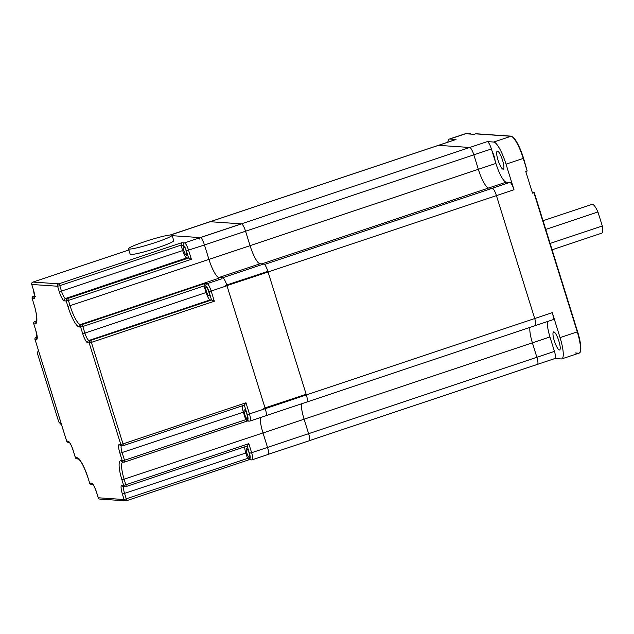 <?xml version="1.0" encoding="UTF-8"?>
<svg xmlns="http://www.w3.org/2000/svg" width="634" height="634" viewBox="0 0 634 634"><rect width="100%" height="100%" fill="white"/><g stroke="black" fill="none" stroke-linecap="round" stroke-linejoin="round"><path stroke-width="0.95" d="M470.634 134.091L470.412 133.37L470.238 134.059L470.056 133.481L467.004 133.275A23.49 5.286 -108.5 0 0 466.513 133.338A23.49 5.286 71.5 0 1 467.004 133.275L470.056 133.481L468.653 133.956L474.169 134.329L475.571 133.861L510.941 136.278A22.872 5.143 71.5 0 1 523.24 158.405L527.163 171.006L525.76 171.473L532.512 193.164L533.923 192.696L577.273 331.875A22.808 5.127 71.5 0 1 578.993 353.13A22.808 5.127 -108.5 0 0 577.273 331.875L533.923 192.696L532.338 192.585L534.272 192.577L577.622 331.756A22.808 5.127 71.5 0 1 579.341 353.011L578.993 353.13A22.808 5.127 71.5 0 1 578.509 353.193L575.3 352.972M264.529 264.457L492.333 188.258L488.663 188.005A19.012 4.28 71.5 0 1 478.337 169.294L473.828 154.831L491.398 148.958A7.6 1.712 71.5 0 0 487.308 141.604L493.727 142.04A22.872 5.143 71.5 0 1 506.027 164.166L513.992 189.74L496.422 195.613A7.6 1.712 -108.5 0 0 492.333 188.258L488.663 188.005A19.012 4.28 71.5 0 1 478.337 169.294L473.828 154.831A7.6 1.712 -108.5 0 0 469.739 147.476L438.498 145.337A7.6 1.712 -108.5 0 0 438.332 145.36A7.6 1.712 71.5 0 1 438.498 145.337L210.147 221.726L241.395 223.857L210.147 221.726L170.546 234.968L210.147 221.726L170.546 234.968L210.147 221.726L241.395 223.857L210.147 221.726L241.395 223.857L469.739 147.476L438.498 145.337L456.06 139.464L449.791 139.036L467.353 133.156L470.412 133.37M535.12 325.63A7.6 1.712 -108.5 0 0 535.286 325.614A7.6 1.712 -108.5 0 0 534.708 318.53L496.422 195.613L268.079 271.994L306.357 394.911A7.6 1.712 71.5 0 1 306.935 401.996A7.6 1.712 -108.5 0 0 306.357 394.911A7.6 1.712 71.5 0 1 306.935 401.996L265.828 415.745A7.6 1.712 71.5 0 0 265.258 408.661L534.708 318.53L496.422 195.613A7.6 1.712 71.5 0 0 492.333 188.258L509.902 182.378A7.6 1.712 71.5 0 1 513.992 189.74M552.277 312.649L534.708 318.53A7.6 1.712 71.5 0 1 535.286 325.614L552.848 319.734A7.6 1.712 71.5 0 0 552.277 312.649L560.06 337.637A22.808 5.127 71.5 0 1 561.779 358.892A22.808 5.127 71.5 0 1 561.296 358.947L554.948 358.511M447.842 142.174A23.49 5.286 71.5 0 1 449.3 139.092A23.49 5.286 71.5 0 1 449.791 139.036M506.027 164.166L523.24 158.405A22.872 5.143 -108.5 0 0 510.941 136.278L475.92 133.742L511.289 136.167A22.872 5.143 71.5 0 1 523.589 158.294L527.163 171.006L523.589 158.294M503.103 169.215A9.502 2.14 71.5 0 1 498.126 160.442A9.502 2.14 71.5 0 1 497.27 151.169A9.502 2.14 71.5 0 1 497.476 151.146A9.502 2.14 71.5 0 1 502.453 159.919A9.502 2.14 71.5 0 1 503.301 169.191A9.502 2.14 71.5 0 1 503.103 169.215M559.402 349.976A9.502 2.14 71.5 0 1 554.425 341.195A9.502 2.14 71.5 0 1 553.569 331.923A9.502 2.14 71.5 0 1 553.775 331.899A9.502 2.14 71.5 0 1 558.752 340.672A9.502 2.14 71.5 0 1 559.6 349.952A9.502 2.14 71.5 0 1 559.402 349.976M491.398 148.958L495.899 163.421A19.012 4.28 -108.5 0 0 506.225 182.132L509.902 182.378M495.138 160.973A7.6 1.712 -108.5 0 0 492.158 151.407M547.507 321.525A19.012 4.28 -108.5 0 0 549.947 336.947L554.449 351.402A7.6 1.712 71.5 0 1 555.027 358.487L537.458 364.368A7.6 1.712 -108.5 0 0 536.887 357.283L532.386 342.82A19.012 4.28 71.5 0 1 529.937 327.398A19.012 4.28 71.5 0 0 532.386 342.82L549.947 336.947M537.299 364.384A7.6 1.712 -108.5 0 0 537.458 364.368L309.329 440.678M250.058 245.651L495.899 163.421M59.263 291.656L57.575 286.235L31.755 284.468L33.444 289.889A9.502 2.14 71.5 0 1 33.967 298.772L32.207 298.654L33.895 304.074A21.255 4.779 71.5 0 1 35.139 323.934L33.761 323.839L35.908 330.75A9.502 2.14 71.5 0 1 36.423 339.626L35.052 339.531L66.673 441.082L68.052 441.177A9.502 2.14 71.5 0 1 73.164 450.37L75.422 457.597L76.793 457.693A20.573 4.628 71.5 0 1 87.944 477.6L89.632 483.021L91.47 483.148A9.502 2.14 71.5 0 1 96.582 492.341L98.27 497.769L124.09 499.537L122.402 494.108A9.502 2.14 71.5 0 1 121.879 485.232L123.638 485.351L121.942 479.914A20.914 4.707 71.5 0 1 120.912 460.712L122.291 460.807L119.937 453.255A9.502 2.14 71.5 0 1 119.422 444.371L120.793 444.466L89.172 342.923L87.793 342.828A9.502 2.14 71.5 0 1 82.682 333.635L80.629 327.049L79.25 326.954A20.914 4.707 71.5 0 1 67.893 306.388L66.213 300.976L64.375 300.857A9.502 2.14 71.5 0 1 59.263 291.656L61.474 291.101L59.786 285.68L180.991 245.136L182.679 250.557A7.6 1.712 -108.5 0 0 186.768 257.919L188.607 258.038L186.356 250.81A5.706 1.284 -108.5 0 0 183.289 245.295L180.991 245.136L181.72 242.711L184.478 242.901L200.289 237.607L172.194 235.689L200.368 237.615A1.141 1.109 -86.1 0 0 199.655 239.05A1.141 1.109 -86.1 0 1 200.368 237.615L172.194 235.689L200.289 237.607L172.194 235.689L200.209 237.607L241.308 223.857L210.068 221.718L455.901 139.48A7.6 1.712 71.5 0 1 456.06 139.464M545.747 229.429L597.941 211.97A15.208 3.424 -108.5 0 0 592.402 204.291A15.208 3.424 -108.5 0 0 592.077 204.33L543.045 220.735M552.087 249.78L601.729 233.177A15.208 3.424 -108.5 0 0 602.3 225.973L550.114 243.432M597.941 211.97L602.3 225.973M308.615 433.672A7.6 1.712 71.5 0 1 309.194 440.757A7.6 1.712 71.5 0 0 308.615 433.672L304.114 419.209L263.015 432.959L267.516 447.422L308.615 433.672L304.114 419.209L263.015 432.959L267.516 447.422L536.887 357.283L532.386 342.82L304.106 419.177A18.671 4.2 71.5 0 1 301.895 410.293A19.012 4.28 71.5 0 1 301.594 403.787A19.012 4.28 71.5 0 0 301.895 410.293A19.012 4.28 71.5 0 1 301.594 403.787M306.777 402.019A7.6 1.712 -108.5 0 0 306.935 401.996L265.828 415.745A7.6 1.712 71.5 0 0 265.258 408.661L306.357 394.911M487.308 141.604L469.739 147.476A7.6 1.712 71.5 0 1 473.828 154.831L204.457 244.97L208.966 259.433A19.012 4.28 -108.5 0 0 216.036 275.101A18.671 4.2 -108.5 0 0 219.007 277.494L218.294 278.936L219.007 277.494L222.685 277.747L263.784 263.998L260.106 263.744A18.671 4.2 71.5 0 1 257.135 261.351A19.012 4.28 71.5 0 1 250.065 245.683L245.564 231.22L204.457 244.97L208.966 259.433A19.012 4.28 -108.5 0 0 216.036 275.101A18.671 4.2 -108.5 0 0 219.007 277.494L222.685 277.747A7.6 1.712 71.5 0 1 226.774 285.102L265.06 408.019L306.159 394.269L267.873 271.352L225.442 285.435L226.774 285.102L265.06 408.019L263.728 408.351L306.159 394.269L267.873 271.352L226.774 285.102A7.6 1.712 71.5 0 0 222.685 277.747A1.141 1.109 93.9 0 0 221.924 278.714L207.072 283.675A7.6 1.712 71.5 0 1 211.162 291.038L226.972 285.744L265.258 408.661A7.6 1.712 71.5 0 1 265.828 415.745L250.026 421.031A7.6 1.712 71.5 0 0 249.447 413.947L265.258 408.661L226.972 285.744L265.258 408.661L263.926 408.993L265.258 408.661M554.449 351.402L536.887 357.283A7.6 1.712 71.5 0 1 537.458 364.368M449.3 139.092L466.862 133.219A23.49 5.286 71.5 0 1 467.353 133.156M532.291 192.443L534.272 192.577M121.942 479.914L262.928 432.951M35.139 323.934L36.439 321.501M67.893 306.388L250.065 245.683L245.564 231.22A7.6 1.712 71.5 0 0 241.475 223.865A7.6 1.712 71.5 0 1 245.564 231.22M260.487 417.537A19.012 4.28 -108.5 0 0 260.788 424.043A18.671 4.2 -108.5 0 0 263.015 432.959L261.683 433.299L263.015 432.959A18.671 4.2 -108.5 0 1 260.788 424.043A19.012 4.28 -108.5 0 1 260.487 417.537A19.012 4.28 -108.5 0 0 260.788 424.043M183.567 246.198A4.755 1.07 71.5 0 1 186.055 250.588A4.755 1.07 71.5 0 1 186.483 255.225A4.755 1.07 71.5 0 1 183.963 251.056A4.755 1.07 71.5 0 1 183.472 246.206A4.755 1.07 71.5 0 1 183.567 246.198M244.779 446.827A7.6 1.712 -108.5 0 0 245.818 453.009L247.506 458.437L248.845 459.721L251.349 459.896A1.902 1.847 -86.1 0 1 249.717 458.588A5.706 1.284 -108.5 0 0 249.408 453.255L247.157 446.035L126.031 486.547M246.626 448.642A4.755 1.07 71.5 0 1 249.114 453.033A4.755 1.07 71.5 0 1 249.534 457.669A4.755 1.07 71.5 0 1 247.014 453.5A4.755 1.07 71.5 0 1 246.523 448.658A4.755 1.07 71.5 0 1 246.626 448.642M121.419 445.71A7.6 1.712 -108.5 0 0 122.148 452.7L124.502 460.252L245.707 419.708L247.545 419.835A1.902 1.847 93.9 0 0 249.17 421.142L247.046 421L245.707 419.708L243.353 412.155A7.6 1.712 71.5 0 1 242.346 405.815M244.447 409.889A4.755 1.07 71.5 0 1 246.935 414.279A4.755 1.07 71.5 0 1 247.363 418.916A4.755 1.07 71.5 0 1 244.843 414.747A4.755 1.07 71.5 0 1 244.344 409.905A4.755 1.07 71.5 0 1 244.447 409.889M82.682 333.635L84.893 333.08A7.6 1.712 -108.5 0 0 88.982 340.434L90.361 340.529L211.566 299.985L210.187 299.89A7.6 1.712 71.5 0 1 206.098 292.536L204.045 285.95L82.84 326.494L84.893 333.08L206.098 292.536M206.161 286.98A4.755 1.07 71.5 0 1 208.649 291.363A4.755 1.07 71.5 0 1 209.077 296.007A4.755 1.07 71.5 0 1 206.557 291.838A4.755 1.07 71.5 0 1 206.066 286.988A4.755 1.07 71.5 0 1 206.161 286.98M76.793 457.693L79.115 458.913M75.398 457.526L75.422 457.597A1.902 1.847 93.9 0 0 77.047 458.905L78.45 459M78.545 459.008L78.426 458.992C81.2 461.021 84.354 467.218 87.888 477.576L87.92 477.529M183.289 245.295A1.902 1.847 -86.1 0 1 184.478 242.901A7.6 1.712 71.5 0 1 188.567 250.256L191.381 259.29L188.607 258.038L67.402 298.582L65.564 298.456L186.768 257.919M191.381 259.29L68.424 300.421L70.112 305.842A19.012 4.28 -108.5 0 0 80.439 324.56L81.818 324.648L204.774 283.525L204.045 285.95L205.884 286.077A5.706 1.284 -108.5 0 1 208.951 291.592L211.566 299.985L214.34 301.237L91.383 342.368L123.012 443.911L245.968 402.78L249.447 413.947L247.228 414.501L244.32 405.15M123.194 445.662L244.367 405.142L245.968 402.78M122.703 462.035A19.012 4.28 -108.5 0 0 124.161 479.375L125.849 484.796L248.813 443.665L247.157 446.027M155.79 242.394A22.808 2.053 -17.3 0 0 172.052 235.23A22.808 2.053 -17.3 0 0 149.664 240.056A22.808 2.053 -17.3 0 0 128.496 248.797A22.808 2.053 -17.3 0 0 155.79 242.394M128.496 248.797L130.184 254.218A22.808 2.053 -17.3 0 0 157.478 247.815A22.808 2.053 -17.3 0 0 173.74 240.651L172.052 235.23M210.226 221.726L241.475 223.865L210.226 221.726L170.665 234.96L210.226 221.726M306.262 394.594L267.976 271.677L226.877 285.427L265.155 408.336L306.262 394.594L267.976 271.677L226.877 285.427L265.155 408.336L306.262 394.594L267.976 271.677L225.546 285.76L226.877 285.427L265.155 408.336L263.831 408.676L306.262 394.594M221.924 278.714A1.141 1.109 93.9 0 1 222.685 277.747L263.784 263.998L260.106 263.744L219.007 277.494L260.106 263.744A18.671 4.2 71.5 0 1 257.135 261.351A19.012 4.28 71.5 0 1 250.065 245.683L208.134 259.678M263.784 263.998A7.6 1.712 71.5 0 1 267.873 271.352A7.6 1.712 71.5 0 0 263.784 263.998M170.3 234.984L209.902 221.734A7.6 1.712 71.5 0 1 210.068 221.718L170.427 234.976M304.114 419.209A18.671 4.2 71.5 0 1 301.895 410.293M38.333 350.253L37.358 353.209L58.748 421.895L61.649 425.113M560.06 337.637L577.622 331.756M493.727 142.04L511.289 136.167M261.874 263.871L506.225 182.132M268.079 271.994L225.641 286.077L268.079 271.994M200.289 237.607L241.395 223.857L200.289 237.607A1.141 1.109 93.9 0 0 199.575 239.05A1.141 1.109 -86.1 0 1 200.289 237.607L241.395 223.857L200.289 237.607A1.141 1.109 93.9 0 0 199.575 239.05A1.141 1.109 -86.1 0 1 200.289 237.607L172.194 235.689L200.289 237.607M33.444 289.889L31.755 284.468A1.902 1.847 93.9 0 1 32.952 282.075A1.902 0.428 -108.5 0 0 32.913 282.075L128.861 249.986L32.952 282.075L58.764 283.842L181.72 242.711M208.951 291.592L211.162 291.038L214.34 301.237M123.884 486.563A7.6 1.712 -108.5 0 0 124.613 493.553L126.301 498.974A1.902 0.428 71.5 0 1 126.443 500.749L249.043 459.737L126.483 500.725M248.813 443.665L251.627 452.7L267.516 447.422A7.6 1.712 71.5 0 1 268.087 454.507A7.6 1.712 71.5 0 0 267.516 447.422L266.684 447.667M35.908 330.75L33.761 323.839A1.902 1.847 93.9 0 1 34.949 321.446A1.902 0.428 -108.5 0 0 34.91 321.446L36.598 320.883L34.949 321.446L36.328 321.541A19.353 4.351 -108.5 0 0 36.423 321.533M186.356 250.81L204.457 244.97A7.6 1.712 71.5 0 0 200.368 237.615L241.475 223.865L200.368 237.615A7.6 1.712 71.5 0 1 204.457 244.97L203.633 245.215M79.25 326.954A1.902 1.847 -86.1 0 1 80.439 324.56L218.247 278.461M204.774 283.525L207.072 283.675A1.902 1.847 -86.1 0 0 205.884 286.077M247.228 421.008L124.684 462.004M249.408 453.255L251.627 452.7A7.6 1.712 71.5 0 1 252.197 459.785L268.008 454.499M182.679 250.557L61.474 291.101A7.6 1.712 -108.5 0 0 65.564 298.456A1.902 1.847 -86.1 0 0 64.375 300.857M36.162 337.169A1.902 0.428 -108.5 0 1 36.201 337.145A1.902 1.902 0 0 0 34.989 339.515L35.052 339.531A1.902 1.847 93.9 0 1 36.241 337.137A1.902 0.428 -108.5 0 0 36.201 337.145L37.097 337.201M98.254 497.69L98.27 497.769A1.902 1.847 93.9 0 0 99.903 499.077L125.714 500.844A1.902 1.902 0 0 0 126.443 500.749A1.902 0.428 71.5 0 1 126.404 500.757A1.902 1.847 -86.1 0 1 124.09 499.537L247.506 458.437L249.717 458.588M122.402 494.108L245.818 453.009M119.937 453.255L243.353 412.155M247.545 419.835A5.706 1.284 -108.5 0 0 247.228 414.501M87.793 342.828A1.902 1.847 -86.1 0 1 88.982 340.434L210.187 299.89M33.325 296.284A1.902 0.428 -108.5 0 1 33.364 296.26A1.902 1.902 0 0 0 32.152 298.63L32.207 298.654A1.902 1.847 93.9 0 1 33.404 296.26A1.902 0.428 -108.5 0 0 33.364 296.26L34.624 295.84L33.404 296.26L34.64 296.34M120.912 460.712A1.902 1.847 93.9 0 0 122.536 462.02L123.915 462.115A1.902 1.847 -86.1 0 1 122.291 460.807L124.502 460.252A1.902 0.428 -108.5 0 1 124.644 462.02L247.244 421.008M124.605 462.027A1.902 1.847 -86.1 0 1 123.915 462.115A1.902 1.902 0 0 0 124.644 462.02A1.902 0.428 -108.5 0 1 124.605 462.027M119.422 444.371A1.902 1.847 93.9 0 0 121.046 445.686L122.425 445.773A1.902 1.847 -86.1 0 1 120.793 444.466L123.012 443.911A1.902 0.428 -108.5 0 1 123.154 445.686L244.367 405.142M123.115 445.686A1.902 1.847 -86.1 0 1 122.425 445.773A1.902 1.902 0 0 0 123.154 445.686A1.902 0.428 -108.5 0 1 123.115 445.686M91.383 342.368L89.172 342.923A1.902 1.847 -86.1 0 1 90.361 340.529A1.902 0.428 -108.5 0 1 91.383 342.368M82.84 326.494L80.629 327.049A1.902 1.847 -86.1 0 1 81.818 324.648A1.902 0.428 -108.5 0 1 82.84 326.494M68.424 300.421L66.213 300.976A1.902 1.847 -86.1 0 1 67.402 298.582A1.902 0.428 -108.5 0 1 68.424 300.421M59.786 285.68L57.575 286.235A1.902 1.847 -86.1 0 1 58.764 283.842A1.902 0.428 -108.5 0 1 59.786 285.68M32.873 282.098A1.902 0.428 -108.5 0 1 32.913 282.075A1.902 1.902 0 0 0 31.7 284.444L31.74 284.397M35.322 296.355L34.577 296.989L33.428 289.817M33.967 298.772A1.902 1.847 -86.1 0 1 34.624 296.664M33.895 304.074L32.183 298.574M36.653 321.486L36.352 321.676C36.495 323.728 37.794 315.803 33.84 304.051L33.871 304.003M34.87 321.47A1.902 0.428 -108.5 0 1 34.91 321.446A1.902 1.902 0 0 0 33.697 323.815L33.737 323.76M37.778 337.217L37.034 337.843L35.884 330.671M36.423 339.626A1.902 1.847 -86.1 0 1 37.089 337.518M66.649 441.002L66.673 441.082A1.902 1.847 93.9 0 0 68.306 442.389L69.352 442.461M68.306 442.389A1.902 1.902 0 0 1 66.618 441.058L35.029 339.459M68.052 441.177A1.902 1.847 93.9 0 0 69.312 442.413M87.944 477.6L89.632 483.021A1.902 1.847 93.9 0 0 91.264 484.328L92.77 484.439M89.608 482.949L89.576 482.997A1.902 1.902 0 0 0 91.264 484.328M125.96 486.571A1.902 1.847 -86.1 0 1 123.638 485.351L125.849 484.796A1.902 0.428 71.5 0 1 126 486.563A1.902 0.428 71.5 0 1 125.96 486.571M247.205 446.019L126 486.563A1.902 1.902 0 0 1 125.263 486.658L123.503 486.54A1.902 1.847 -86.1 0 1 121.879 485.232M91.47 483.148A1.902 1.847 93.9 0 0 92.73 484.392M96.582 492.341L96.526 492.325C95.06 488.037 93.777 485.375 92.659 484.336L93.095 484.455M252.039 459.809A1.902 1.847 -86.1 0 1 251.349 459.896L252.197 459.785M263.831 408.676L265.155 408.336M225.546 285.76L226.877 285.427M561.779 358.892L578.993 353.13M535.286 325.614L306.935 401.996M69.685 442.484L69.241 442.358C70.358 443.396 71.642 446.059 73.108 450.346L75.359 457.574A1.902 1.902 0 0 0 77.047 458.905M99.903 499.077A1.902 1.902 0 0 1 98.215 497.745L96.526 492.325M249.17 421.142L250.026 421.031M309.194 440.757L267.516 454.578L309.194 440.757"/></g></svg>
